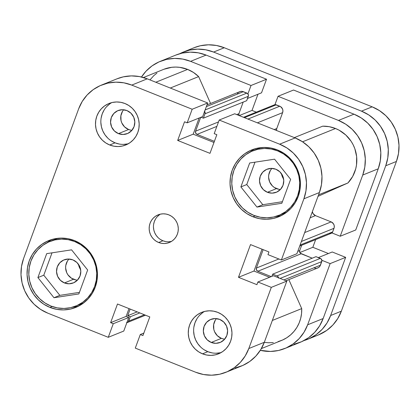<?xml version="1.0" encoding="UTF-8"?>
<svg xmlns="http://www.w3.org/2000/svg" width="420" height="420" viewBox="0 0 420 420"><rect width="100%" height="100%" fill="white"/><g stroke="black" fill="none" stroke-linecap="round" stroke-linejoin="round"><path stroke-width="0.63" d="M258.526 148.517L261.019 147.62A34.802 33.857 -112 0 0 258.61 148.486L252.725 150.859A34.802 33.857 68 0 1 277.62 150.88L278.702 150.444L277.62 150.88A34.802 33.857 68 0 1 299.738 183.162A34.802 33.857 68 0 1 278.786 215.408A34.802 33.857 68 0 1 253.89 215.387A34.802 33.857 68 0 1 231.772 183.104A34.802 33.857 68 0 1 252.725 150.859M55.55 239.174L58.044 238.277A34.802 33.857 -112 0 0 55.634 239.138L49.754 241.516A34.802 33.857 68 0 1 74.65 241.537L75.726 241.101L74.65 241.537A34.802 33.857 68 0 1 96.763 273.819A34.802 33.857 68 0 1 75.81 306.065A34.802 33.857 68 0 1 50.915 306.044A34.802 33.857 68 0 1 28.796 273.761A34.802 33.857 68 0 1 49.754 241.516M130.914 130.184L128.614 129.518L118.451 133.618A12.432 12.091 68 0 1 110.555 122.089A12.432 12.091 68 0 1 118.036 110.576A12.432 12.091 68 0 1 126.929 110.581L130.961 113.195L133.733 117.17L134.82 121.889L134.064 126.646L131.576 130.709L127.738 133.46L123.128 134.484L118.451 133.618L114.424 131.003L111.652 127.029L110.56 122.309L111.316 117.553L113.804 113.495L117.642 110.743L122.252 109.72L126.929 110.581A12.432 12.091 68 0 1 134.825 122.11A12.432 12.091 68 0 1 127.344 133.628A12.432 12.091 68 0 1 118.451 133.618L128.614 129.518A12.432 12.091 -112 0 0 131.922 130.326M223.697 339.019L221.398 338.352L211.234 342.452A12.432 12.091 68 0 1 203.338 330.923A12.432 12.091 68 0 1 210.819 319.41A12.432 12.091 68 0 1 219.713 319.415L223.739 322.035L226.511 326.004L227.603 330.729L226.847 335.48L224.359 339.544L220.521 342.295L215.912 343.319L211.234 342.452L207.207 339.838L204.435 335.869L203.343 331.144L204.099 326.393L206.588 322.329L210.425 319.578L215.035 318.554L219.713 319.415A12.432 12.091 68 0 1 227.609 330.944A12.432 12.091 68 0 1 220.127 342.463A12.432 12.091 68 0 1 211.234 342.452L221.398 338.352A12.432 12.091 -112 0 0 224.7 339.161M204.498 311.451A22.375 21.761 -112 0 0 193.699 332.399A22.375 21.761 -112 0 0 207.842 351.671L202.498 353.829A22.375 21.761 68 0 1 188.276 333.076A22.375 21.761 68 0 1 201.747 312.349A22.375 21.761 68 0 1 217.754 312.359L213.612 311.162L209.339 310.81L205.091 311.309L201.038 312.648L197.337 314.774L194.129 317.604L191.531 321.027L189.651 324.912L188.554 329.117L188.286 333.469L188.864 337.811L190.25 341.969L192.407 345.791L195.242 349.12L198.65 351.834L202.498 353.829L206.635 355.026L210.914 355.383L215.156 354.879L219.209 353.54L222.91 351.419L226.123 348.59L228.716 345.167L230.601 341.276L231.693 337.076L231.961 332.719L231.389 328.377L229.997 324.219L227.845 320.402L225.01 317.069L221.603 314.354L217.754 312.359A22.375 21.761 68 0 1 231.971 333.113A22.375 21.761 68 0 1 218.5 353.845A22.375 21.761 68 0 1 202.498 353.829L207.842 351.671A22.375 21.761 -112 0 0 221.099 352.58M111.715 102.617A22.375 21.761 -112 0 0 100.921 123.564A22.375 21.761 -112 0 0 115.064 142.832L109.715 144.995A22.375 21.761 68 0 1 95.492 124.241A22.375 21.761 68 0 1 108.964 103.514A22.375 21.761 68 0 1 124.971 103.525L120.829 102.328L116.555 101.971L112.308 102.475L108.255 103.814L104.554 105.94L101.346 108.764L98.747 112.187L96.868 116.078L95.77 120.278L95.503 124.635L96.08 128.977L97.472 133.135L99.624 136.952L102.459 140.285L105.866 143L109.715 144.995L113.852 146.191L118.13 146.548L122.372 146.044L126.425 144.706L130.127 142.579L133.339 139.755L135.933 136.327L137.818 132.442L138.91 128.237L139.178 123.884L138.605 119.543L137.214 115.385L135.061 111.568L132.227 108.234L128.819 105.52L124.971 103.525A22.375 21.761 68 0 1 139.188 124.278A22.375 21.761 68 0 1 125.717 145.005A22.375 21.761 68 0 1 109.715 144.995L115.064 142.832A22.375 21.761 -112 0 0 128.315 143.745M160.361 214.158A14.915 14.511 -112 0 0 153.515 228.123A14.915 14.511 -112 0 0 162.928 240.77L158.65 242.498A14.915 14.511 68 0 1 149.168 228.664A14.915 14.511 68 0 1 158.151 214.846A14.915 14.511 68 0 1 168.819 214.856L166.058 214.058L163.207 213.817L160.377 214.153L157.678 215.045L155.211 216.463L153.069 218.347L151.337 220.631L150.082 223.225L149.352 226.023L149.173 228.926L149.557 231.819L150.486 234.596L151.919 237.137L153.809 239.358L156.083 241.169L158.65 242.498L161.406 243.301L164.257 243.537L167.087 243.201L169.79 242.309L172.258 240.891L174.4 239.006L176.127 236.722L177.382 234.134L178.112 231.331L178.29 228.428L177.907 225.535L176.983 222.758L175.544 220.216L173.654 217.996L171.386 216.184L168.819 214.856A14.915 14.511 68 0 1 178.295 228.69A14.915 14.511 68 0 1 169.318 242.508A14.915 14.511 68 0 1 158.65 242.498L162.928 240.77A14.915 14.511 -112 0 0 171.386 241.469M279.746 215.859L275.567 216.515A36.047 35.065 -112 0 0 281.857 215.318M252.929 216.757L255.145 215.859L252.929 216.757L259.602 218.684L266.49 219.256L273.326 218.447L279.856 216.29L285.82 212.867L290.992 208.309L295.176 202.797L298.211 196.534L299.975 189.761L300.4 182.747L299.476 175.749L297.239 169.05L293.764 162.897L289.196 157.531L283.71 153.158L277.51 149.945A36.047 35.065 68 0 1 300.416 183.383A36.047 35.065 68 0 1 278.712 216.778A36.047 35.065 68 0 1 252.929 216.757A36.047 35.065 68 0 1 230.024 183.32A36.047 35.065 68 0 1 251.727 149.924A36.047 35.065 68 0 1 277.51 149.945L270.837 148.013L263.949 147.446L257.113 148.25L250.583 150.407L244.619 153.83L239.447 158.387L235.263 163.905L232.234 170.168L230.47 176.941L230.039 183.955L230.963 190.948L233.205 197.652L236.675 203.8L241.243 209.165L246.729 213.539L252.929 216.757M76.771 306.511L72.597 307.172A36.047 35.065 -112 0 0 78.881 305.97M49.954 307.409L52.169 306.516L49.954 307.409L56.627 309.341L63.515 309.913L70.355 309.104L76.881 306.947L82.845 303.524L88.022 298.967L92.201 293.449L95.235 287.185L96.999 280.418L97.424 273.399L96.505 266.406L94.264 259.707L90.794 253.554L86.226 248.189L80.734 243.815L74.534 240.602A36.047 35.065 68 0 1 97.445 274.034A36.047 35.065 68 0 1 75.742 307.43A36.047 35.065 68 0 1 49.954 307.409A36.047 35.065 68 0 1 27.048 273.977A36.047 35.065 68 0 1 48.752 240.576A36.047 35.065 68 0 1 74.534 240.602L67.867 238.67L60.979 238.098L54.138 238.907L47.612 241.064L41.648 244.487L36.472 249.044L32.288 254.557L29.258 260.82L27.494 267.593L27.064 274.612L27.988 281.605L30.23 288.304L33.7 294.457L38.267 299.822L43.754 304.195L49.954 307.409M68.959 259.04A12.432 12.091 -112 0 0 73.521 279.263L64.428 282.933A12.432 12.091 68 0 1 56.527 271.404A12.432 12.091 68 0 1 64.013 259.885A12.432 12.091 68 0 1 72.902 259.896A12.432 12.091 68 0 1 80.803 271.425A12.432 12.091 68 0 1 73.316 282.938A12.432 12.091 68 0 1 64.428 282.933L73.521 279.263A12.432 12.091 -112 0 0 77.464 280.114M271.929 168.389A12.432 12.091 -112 0 0 276.491 188.606L267.398 192.276A12.432 12.091 68 0 1 259.502 180.747A12.432 12.091 68 0 1 266.984 169.234A12.432 12.091 68 0 1 275.877 169.239A12.432 12.091 68 0 1 283.773 180.768A12.432 12.091 68 0 1 276.292 192.286A12.432 12.091 68 0 1 267.398 192.276L276.491 188.606A12.432 12.091 -112 0 0 280.439 189.462M251.039 151.242L249.643 152.292A36.047 35.065 -112 0 1 255.003 148.79M278.786 215.408L284.666 213.035A34.802 33.857 -112 0 0 287.002 211.984L284.571 213.071M48.064 241.894L46.673 242.949A36.047 35.065 -112 0 1 52.027 239.447M75.81 306.065L81.695 303.686A34.802 33.857 -112 0 0 84.026 302.636L81.596 303.728M101.519 85.071L117.033 78.808A42.263 41.108 -112 0 1 147.263 78.834L131.749 85.097A42.263 41.108 68 0 0 101.519 85.071A42.263 41.108 68 0 0 78.666 108.806L23.573 258.552A42.263 41.108 68 0 0 47.838 313.168L108.26 337.312L123.774 331.055L128.772 317.462L113.264 323.72L110.623 322.665L117.49 304.006L149.793 316.916L142.931 335.575L140.291 334.519L135.287 348.112L140.291 334.519L142.931 335.575L149.793 316.916L117.49 304.006L110.623 322.665L113.264 323.72L108.26 337.312L47.838 313.168L40.567 309.398L34.13 304.274L28.775 297.98L24.707 290.771L22.082 282.912L21 274.712L21.504 266.485L23.573 258.552L78.666 108.806L82.22 101.462L87.124 94.993L93.188 89.649L100.18 85.638L107.835 83.108L115.852 82.163L123.931 82.835L131.749 85.097L192.176 109.242L207.69 102.979L147.263 78.834L131.749 85.097L192.176 109.242L187.173 122.834L184.537 121.779L177.671 140.438L209.979 153.347L216.841 134.689L214.205 133.633L219.203 120.041L279.631 144.186L286.897 147.956L293.333 153.079L298.688 159.374L302.757 166.583L305.382 174.442L306.464 182.642L305.965 190.869L303.896 198.807L281.384 259.99L296.893 253.733L319.405 192.544L303.896 198.807L281.384 259.99L267.96 254.63L268.942 251.958L250.514 244.592L238.481 277.305L256.909 284.671L257.891 281.998L271.315 287.359L248.803 348.548L245.249 355.892L240.34 362.36L234.276 367.705L227.283 371.716L219.629 374.246L211.612 375.191L203.537 374.519L195.715 372.256L135.287 348.112L195.715 372.256A42.263 41.108 68 0 0 225.944 372.283L241.458 366.025A42.263 41.108 -112 0 0 264.311 342.29L286.823 281.101L273.404 275.735L257.891 281.998L256.909 284.671L238.481 277.305L253.99 271.047L262.028 249.197L253.99 271.047L269.588 277.279L253.99 271.047L238.481 277.305L250.514 244.592L268.942 251.958L267.96 254.63L281.384 259.99L296.893 253.733L319.405 192.544L321.473 184.606L321.977 176.379L320.896 168.178L318.271 160.325L314.202 153.111L308.847 146.822L302.411 141.692L295.139 137.923L234.717 113.778L219.203 120.041L279.631 144.186L295.139 137.923L234.717 113.778L219.203 120.041L214.205 133.633L216.841 134.689L209.979 153.347L177.671 140.438L193.184 134.18L199.133 118.004L193.184 134.18L213.974 142.485L193.184 134.18L177.671 140.438L184.537 121.779L187.173 122.834L202.687 116.571L207.69 102.979L147.263 78.834L139.44 76.571L131.365 75.899L123.349 76.85L116.933 78.85M128.772 317.462L126.136 316.407L129.003 308.606L126.136 316.407L128.772 317.462L123.774 331.055L108.26 337.312L113.264 323.72L128.772 317.462M235.142 367.983L242.797 365.453L249.79 361.442L255.853 356.097L260.757 349.629L264.311 342.29L286.823 281.101L271.315 287.359L248.803 348.548L264.311 342.29L248.803 348.548A42.263 41.108 68 0 1 225.944 372.283M123.622 109.772A12.432 12.091 -112 0 0 128.614 129.518L124.583 126.898L121.811 122.929L121.039 120.619L120.871 115.789L122.525 111.295M216.405 318.612A12.432 12.091 -112 0 0 221.398 338.352L217.366 335.738L214.594 331.763L213.822 329.453L213.654 324.623L215.308 320.129M75.82 279.925L71.384 278.156L67.914 274.796L66.717 272.675L65.625 267.95L65.772 265.529L67.426 261.035L68.87 259.135M278.796 189.273L274.355 187.499L272.465 185.992L269.693 182.018L268.601 177.298L268.748 174.878L270.401 170.384L271.845 168.483M303.896 198.807L319.405 192.544A42.263 41.108 -112 0 0 295.139 137.923L279.631 144.186A42.263 41.108 68 0 1 303.896 198.807M52.017 252.829L43.785 275.2L59.855 295.355L79.427 292.373L59.855 295.355L43.785 275.2L52.017 252.829M72.902 259.896L76.933 262.51L79.706 266.485L80.797 271.205L80.042 275.961L77.553 280.019L73.71 282.77L69.101 283.794L64.428 282.933L60.396 280.313L57.624 276.344L56.532 271.625L57.288 266.868L59.777 262.805L63.62 260.053L68.229 259.03L72.902 259.896M254.993 162.172L246.761 184.548L262.831 204.703L282.403 201.721L262.831 204.703L246.761 184.548L254.993 162.172M275.877 169.239L279.909 171.859L282.681 175.828L283.768 180.553L283.012 185.304L280.523 189.368L276.685 192.119L272.076 193.142L267.398 192.276L263.372 189.661L260.6 185.687L259.507 180.968L260.264 176.211L262.752 172.153L266.59 169.402L271.199 168.378L275.877 169.239M110.623 322.665L126.136 316.407L110.623 322.665M140.291 334.519L143.845 333.086L140.291 334.519M273.404 275.735L286.823 281.101L271.315 287.359L257.891 281.998L273.404 275.735M207.69 102.979L202.687 116.571L187.173 122.834L192.176 109.242L207.69 102.979M159.49 214.736L157.348 216.62M155.615 218.904L154.361 221.498L153.631 224.296M153.452 227.199L153.835 230.092L154.765 232.869L156.198 235.41L158.088 237.631M160.361 239.442L162.928 240.77L165.685 241.573M168.535 241.81L171.365 241.474M109.904 103.777L106.691 106.607M104.097 110.03L102.218 113.92L101.12 118.12M100.853 122.477L101.43 126.819L102.816 130.977L104.974 134.794L107.809 138.122M111.216 140.842L115.064 142.832L119.201 144.034M123.48 144.386L127.722 143.887M202.687 312.611L199.474 315.441M196.88 318.864L194.996 322.754L193.904 326.954M193.636 331.312L194.208 335.654L195.599 339.812L197.757 343.628L200.592 346.962M203.994 349.676L207.842 351.671L211.984 352.868M216.263 353.22L220.505 352.721M78.85 293.942L87.659 269.997L71.589 249.847L46.709 253.638L37.9 277.578L43.785 275.2L37.9 277.578L53.97 297.728L59.855 295.355L53.97 297.728L78.85 293.942L87.659 269.997L71.589 249.847L46.709 253.638L37.9 277.578L53.97 297.728L78.85 293.942M74.65 241.537L80.635 244.64L85.932 248.861L90.342 254.042L93.692 259.98L95.855 266.453L96.747 273.205L96.332 279.977L94.631 286.514L91.707 292.562L87.665 297.89L82.672 302.29L76.913 305.592L70.607 307.676L64.008 308.459L57.356 307.902L50.915 306.044L44.93 302.941L39.627 298.715L35.217 293.533L31.868 287.595L29.704 281.127L28.812 274.37L29.227 267.598L30.928 261.062L33.857 255.014L37.895 249.69L42.893 245.285L48.652 241.983L54.952 239.899L61.556 239.122L68.208 239.673L74.65 241.537M281.825 203.285L290.635 179.345L274.565 159.191L249.685 162.981L240.875 186.921L246.761 184.548L240.875 186.921L256.946 207.076L262.831 204.703L256.946 207.076L281.825 203.285L290.635 179.345L274.565 159.191L249.685 162.981L240.875 186.921L256.946 207.076L281.825 203.285M277.62 150.88L283.605 153.983L288.907 158.209L293.318 163.385L296.667 169.328L298.83 175.796L299.723 182.548L299.308 189.326L297.607 195.862L294.677 201.91L290.64 207.233L285.647 211.633L279.888 214.94L273.583 217.025L266.978 217.802L260.332 217.25L253.89 215.387L247.9 212.284L242.603 208.063L238.192 202.881L234.843 196.943L232.68 190.47L231.788 183.719L232.202 176.946L233.903 170.405L236.833 164.362L240.87 159.033L245.863 154.634L251.622 151.326L257.927 149.247L264.532 148.465L271.178 149.016L277.62 150.88M345.66 257.35L330.151 263.608L307.639 324.796L323.148 318.538L345.66 257.35L332.241 251.984L318.339 257.597L332.241 251.984L345.66 257.35L330.151 263.608L307.639 324.796L304.08 332.141L299.177 338.609L293.113 343.954L286.12 347.965L278.465 350.495L270.449 351.44L260.316 350.338A42.263 41.108 68 0 0 284.781 348.532A42.263 41.108 68 0 0 307.639 324.796L323.148 318.538L345.66 257.35M353.976 114.172L338.468 120.435L278.04 96.29L293.554 90.027L353.976 114.172L293.554 90.027L278.04 96.29L338.468 120.435L345.733 124.205L352.17 129.329L357.525 135.623L361.594 142.832L364.219 150.691L365.3 158.891L364.802 167.118L362.733 175.051L340.221 236.24L331.937 232.932L340.221 236.24L355.73 229.982L378.242 168.793L380.31 160.855L380.814 152.628L379.733 144.428L377.108 136.573L373.039 129.36L367.684 123.07L361.247 117.941L353.976 114.172L338.468 120.435A42.263 41.108 68 0 1 362.733 175.051L340.221 236.24L355.73 229.982L378.242 168.793L362.733 175.051L378.242 168.793A42.263 41.108 -112 0 0 353.976 114.172M160.356 61.32A42.263 41.108 68 0 1 190.585 61.346L206.099 55.083L266.527 79.228L261.524 92.82L247.517 98.474L261.524 92.82L266.527 79.228L206.099 55.083A42.263 41.108 -112 0 0 175.87 55.057L160.356 61.32A42.263 41.108 68 0 0 141.498 77.007L145.96 71.242L152.024 65.898L159.017 61.887L166.672 59.357L174.689 58.412L182.768 59.084L190.585 61.346L251.013 85.491L247.926 93.875L251.013 85.491L190.585 61.346L206.099 55.083L198.277 52.82L190.202 52.148L182.185 53.099L175.77 55.099M274.953 104.675L278.04 96.29L274.953 104.675M321.867 260.3L330.151 263.608L321.867 260.3M293.979 344.232L301.633 341.702L308.627 337.691L314.69 332.346L319.594 325.878L323.148 318.538A42.263 41.108 -112 0 1 300.295 342.274L284.781 348.532M328.424 253.528L312.827 247.296L315.651 239.615L312.827 247.296L299.833 252.541L312.827 247.296L328.424 253.528M256.31 112.14L252.021 110.423L257.969 94.253L252.021 110.423L239.237 115.584L252.021 110.423L256.31 112.14M266.527 79.228L251.013 85.491L266.527 79.228M318.57 194.822L347.933 182.968A33.563 32.645 -112 0 0 335.501 128.499L302.563 141.792L335.501 128.499L329.201 126.688L322.697 126.173L294.362 137.613L322.697 126.173A33.563 32.645 -112 0 1 335.501 128.499L339.181 130.237L345.812 135.02L351.131 141.283L353.194 144.858L354.816 148.654L356.648 156.681L356.512 164.882L355.709 168.893L352.685 176.437L347.933 182.968L318.014 196.329L347.933 182.968L318.57 194.822M143.462 77.522L163.616 69.384A33.563 32.645 -112 0 1 187.619 69.405L193.468 72.45L198.634 76.598L210.572 103.478L198.634 76.598L170.294 88.037L198.634 76.598A33.563 32.645 -112 0 0 187.619 69.405L155.809 82.246L187.619 69.405L179.791 67.352L175.77 67.074L171.749 67.3L163.968 69.248M206.971 104.932L239.804 91.675A4.972 4.835 -112 0 1 243.359 91.681L206.346 106.622L243.359 91.681L246.887 93.088A2.489 2.42 -112 0 1 248.315 96.301L204.986 113.794L203.38 118.167L204.986 113.794L248.315 96.301L246.703 100.679L203.38 118.167L201.043 117.238L203.38 118.167L246.703 100.679L248.467 95.351L247.69 93.613L242.44 91.413L240.545 91.445L238.822 92.216M238.109 92.846L237.531 93.608M156.928 73.075L153.815 75.632L149.972 79.916M264.29 342.342L268.469 342.757L273.305 342.562M278.045 341.639L282.587 340.011L286.834 337.717L290.687 334.798L294.068 331.328L296.898 327.374L299.119 323.027L300.683 318.381L301.55 313.535L301.707 308.6L288.839 279.636L301.707 308.6L272.344 320.455L301.707 308.6A33.563 32.645 -112 0 1 281.526 340.468L261.366 348.6M314.197 267.965L316.066 268.307M317.011 268.196L318.733 267.43L320.024 266.038L321.904 260.652L321.132 258.914L316.003 256.662L272.68 274.155L271.871 276.355L272.68 274.155L316.003 256.662L320.329 258.389L277 275.882L272.68 274.155L277 275.882L320.329 258.389A2.489 2.42 -112 0 1 321.757 261.602L280.108 278.418L321.757 261.602L320.439 265.172L283.894 279.93L320.439 265.172A4.972 4.835 -112 0 1 317.751 267.965L286.02 280.775M312.223 258.19L300.347 253.244L299.791 252.452L299.723 250.556L301.675 245.259L299.723 250.556L297.775 251.344L299.723 250.556A2.489 2.42 -112 0 0 301.151 253.769L257.828 271.257L256.468 269.939L256.399 268.044L263.167 249.648L256.399 268.044L278.849 258.983L256.399 268.044A2.489 2.42 68 0 0 257.828 271.257L271.231 276.612L257.828 271.257L301.151 253.769L312.223 258.19M329.569 233.279L331.422 233.247L332.687 231.882L334.246 227.378L334.178 225.446L333.391 223.676L331.149 221.886L315.467 215.623L313.115 213.67L312.365 211.68A4.972 4.835 -112 0 0 315.467 215.623L331.149 221.886L304.679 232.575L331.149 221.886A4.972 4.835 -112 0 1 334.005 228.312L332.687 231.882L300.09 245.044L332.687 231.882A2.489 2.42 -112 0 1 331.343 233.279L299.723 246.047M243.527 117.301L274.454 104.816A2.489 2.42 -112 0 1 276.234 104.816L244.424 117.658L276.234 104.816L279.762 106.223L247.947 119.065L279.762 106.223A4.972 4.835 -112 0 1 282.618 112.649L257.381 122.834L282.618 112.649L276.775 128.53L274.213 129.56L276.775 128.53A4.972 4.835 -112 0 0 276.47 130.463L276.775 128.53L282.618 112.649L282.917 110.749L282.481 108.859L280.618 106.67L275.3 104.643L273.609 105.399M238.985 115.584L238.917 113.689L243.18 102.102L238.917 113.689A2.489 2.42 -112 0 0 238.933 115.463M204.603 111.363A2.489 2.42 68 0 1 204.986 113.794L204.923 111.898L204.367 111.101M126.514 322.697L128.205 321.941L130.316 316.754L127.696 315.709L130.142 309.062L127.696 315.709L137.188 311.876L127.696 315.709L130.316 316.754L139.802 312.921L130.316 316.754L128.704 321.132L144.443 314.774L128.704 321.132A2.489 2.42 68 0 1 126.861 322.665M278.581 278.14L277.809 276.402L277 275.882A2.489 2.42 68 0 1 278.544 277.793M214.4 141.335L197.017 134.389L195.657 133.072L195.589 131.177L200.666 117.39L195.589 131.177L218.51 121.926L195.589 131.177A2.489 2.42 68 0 0 197.017 134.389L216.872 126.373L197.017 134.389L214.4 141.335M310.123 217.781L315.467 215.623L310.123 217.781M301.403 241.474L334.005 228.312L301.403 241.474M236.712 114.576L238.917 113.689L236.712 114.576M246.887 93.088L205.123 109.945L246.887 93.088M281.411 173.607A14.915 14.511 -112 0 0 283.637 179.125A14.915 14.511 68 0 1 281.411 173.607M78.435 264.259A14.915 14.511 -112 0 0 80.666 269.776A14.915 14.511 68 0 1 78.435 264.259M318.365 334.976L326.812 330.351L332.876 325.006L337.78 318.538L341.334 311.194L396.428 161.448L398.496 153.515L399 145.288L397.919 137.088L395.294 129.229L391.225 122.02L385.87 115.726L379.433 110.602L372.162 106.832L224.285 47.743A42.263 41.108 -112 0 0 194.056 47.717L183.356 52.033A42.263 41.108 68 0 0 179.692 53.734L182.018 52.6L189.672 50.075L197.689 49.124L205.763 49.796L213.586 52.059L361.468 111.148L368.734 114.917L375.17 120.047L380.525 126.336L384.594 133.549L387.219 141.403L388.3 149.604L387.802 157.831L385.733 165.769L330.635 315.514L327.08 322.859L322.177 329.322L316.113 334.667L309.12 338.683L303.959 340.573M183.356 52.033A42.263 41.108 68 0 1 213.586 52.059L224.285 47.743L372.162 106.832L361.468 111.148L213.586 52.059L224.285 47.743L216.463 45.481L208.388 44.809L200.372 45.754L193.951 47.754M307.781 339.25L318.481 334.929A42.263 41.108 -112 0 0 341.334 311.194L396.428 161.448L385.733 165.769L330.635 315.514L341.334 311.194L330.635 315.514A42.263 41.108 68 0 1 307.781 339.25A42.263 41.108 68 0 1 303.965 340.573M372.162 106.832L361.468 111.148A42.263 41.108 68 0 1 385.733 165.769L396.428 161.448A42.263 41.108 -112 0 0 372.162 106.832M145.504 315.2L127.37 322.523"/></g></svg>
